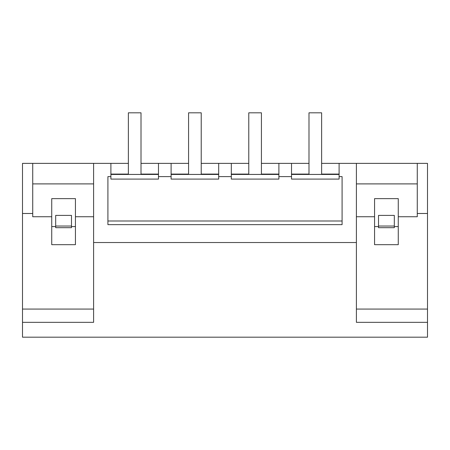 <?xml version="1.0" encoding="UTF-8"?>
<svg xmlns="http://www.w3.org/2000/svg" width="450" height="450" viewBox="0 0 450 450"><rect width="100%" height="100%" fill="white"/><g stroke="black" fill="none" stroke-linecap="round" stroke-linejoin="round"><path stroke-width="0.67" d="M93.606 242.533L356.394 242.533L356.394 322.329L427.5 322.329L427.5 337.191L22.5 337.191L22.5 322.329L93.606 322.329L93.606 163.373L128.374 163.373M110.903 163.373L110.903 176.614L107.91 176.614L107.91 224.651L342.09 224.651L342.09 176.614L339.098 176.614L339.098 163.373L356.394 163.373L356.394 242.533M22.5 322.329L22.5 163.373L93.606 163.373M141.013 163.373L188.578 163.373M201.218 163.373L248.782 163.373M261.422 163.373L308.987 163.373M321.626 163.373L339.098 163.373M356.394 216.743L374.563 216.743L374.563 198.636L398.267 198.636L398.267 216.743L417.274 216.743L417.274 163.373L356.394 163.373M417.274 163.373L427.5 163.373L427.5 322.329M32.726 183.893L93.606 183.893M93.606 216.743L75.437 216.743L75.437 198.636L51.733 198.636L51.733 216.743L32.726 216.743L32.726 163.373M75.437 216.743L75.437 244.676L51.733 244.676L51.733 216.743M22.5 213.486L32.726 213.486M22.5 309.071L93.606 309.071M356.394 309.071L427.5 309.071M342.09 224.651L342.09 220.989L107.91 220.989L107.91 224.651M110.903 176.614L110.903 179.089L158.484 179.089L158.484 176.614L171.107 176.614L171.107 179.089L218.689 179.089L218.689 176.614L231.311 176.614L231.311 179.089L278.893 179.089L278.893 176.614L291.516 176.614L291.516 179.089L339.098 179.089L339.098 176.614M158.484 176.614L158.484 163.373M171.107 176.614L171.107 163.373M218.689 176.614L218.689 163.373M231.311 176.614L231.311 163.373M278.893 176.614L278.893 163.373M291.516 176.614L291.516 163.373M417.274 213.486L427.5 213.486M71.488 226.569L71.488 215.398L71.488 226.029L55.682 226.029L55.682 215.398L55.682 227.683L71.488 227.683L71.488 226.569L75.437 226.569M71.488 215.398L55.682 215.398M51.733 226.569L55.682 226.569M398.267 216.743L398.267 244.676L374.563 244.676L374.563 216.743M356.394 183.893L417.274 183.893M231.311 174.437L278.893 174.437M171.107 174.437L218.689 174.437M110.903 174.437L158.484 174.437M291.516 174.437L339.098 174.437M110.903 174.088L128.374 174.088M141.013 174.088L158.484 174.088M291.516 174.088L308.987 174.088M321.626 174.088L339.098 174.088M171.107 174.088L188.578 174.088M201.218 174.088L218.689 174.088M231.311 174.088L248.782 174.088M261.422 174.088L278.893 174.088M374.563 226.569L378.512 226.569L378.512 227.683L394.318 227.683L394.318 226.569L398.267 226.569M378.512 215.398L378.512 226.029L394.318 226.029L394.318 215.398L378.512 215.398L378.512 226.569M394.318 215.398L394.318 226.569M128.374 174.437L128.374 112.809L141.013 112.809L141.013 174.437M188.578 174.437L188.578 112.809L201.218 112.809L201.218 174.437M248.782 174.437L248.782 112.809L261.422 112.809L261.422 174.437M308.987 174.437L308.987 112.809L321.626 112.809L321.626 174.437"/></g></svg>
